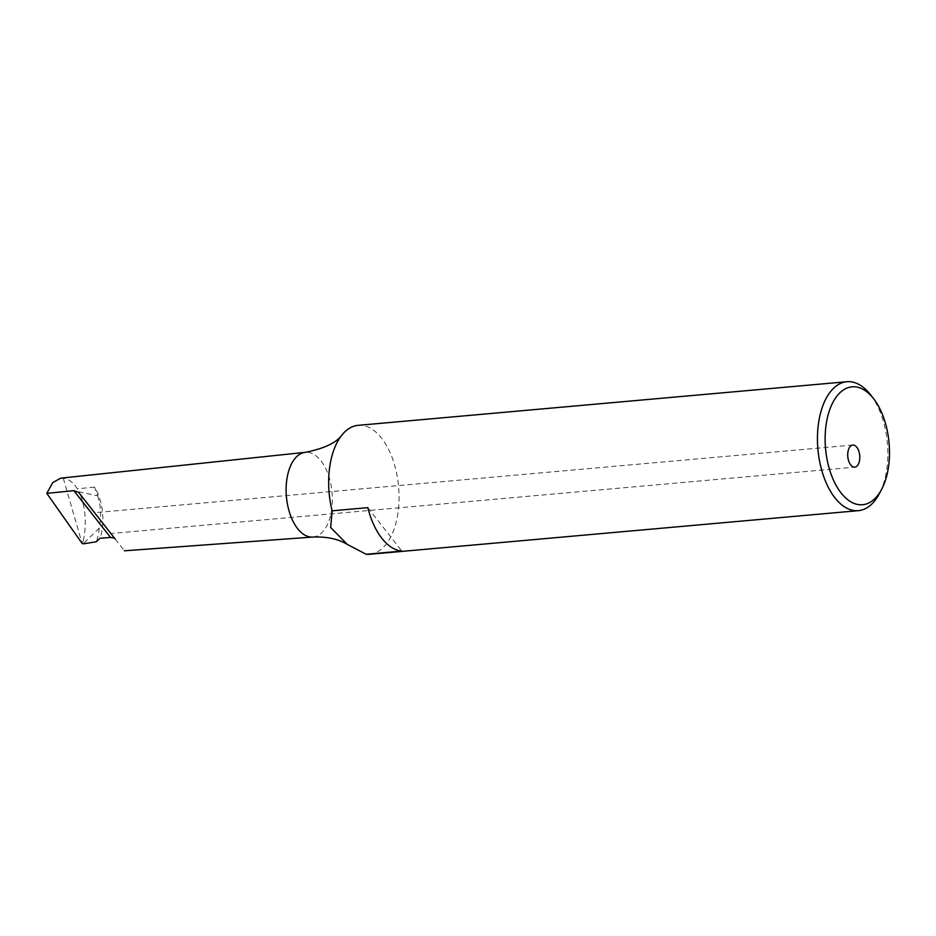 <?xml version="1.0" encoding="UTF-8"?>
<svg xmlns="http://www.w3.org/2000/svg" width="936" height="936" viewBox="0 0 936 936"><rect width="100%" height="100%" fill="white"/><g stroke="black" fill="none" stroke-linecap="round" stroke-linejoin="round"><path stroke-width="0.7" stroke-dasharray="4.68 3.51" d="M852.766 445.045L94.571 512.694L110.869 533.52L854.743 467.146M98.947 518.287L107.921 529.753M870.445 394.653A64.724 34.866 -95.1 0 1 883.057 484.988A64.724 34.866 -95.1 0 1 879.29 493.775M369.603 554.276A64.724 34.866 84.9 0 0 394.255 528.606A64.724 34.866 84.9 0 0 392.851 459.599A64.724 34.866 84.9 0 0 358.102 425.342M115.245 539.089L124.394 550.801M97.625 495.811C100.936 505.931 101.486 516.684 99.263 528.068L83.526 543.442L83.515 539.756C86.884 522.452 85.457 506.505 79.244 491.926L97.625 495.811L94.548 487.094A38.832 20.92 -95.1 0 1 99.988 538.259M60.7 478.156L63.274 478.214C68.714 478.963 73.417 482.496 77.349 488.826L79.244 491.926M99.263 528.068A43.793 23.587 -95.1 0 1 96.373 541.757M367.813 507.64L401.848 551.082M63.274 478.214L82.076 543.36L83.515 539.756M312.823 537.053A42.529 22.909 84.9 0 0 329.215 520.17A42.529 22.909 84.9 0 0 328.243 474.669A42.529 22.909 84.9 0 0 305.265 452.334M94.548 487.094L77.349 488.826M78.612 492.336L94.922 513.15L78.624 492.336"/><path stroke-width="1.4" d="M95.215 513.56L97.929 517.023M858.967 462.747A11.092 5.979 84.9 0 0 858.733 450.918A11.092 5.979 84.9 0 0 852.766 445.045A11.092 5.979 84.9 0 0 848.542 449.444A11.092 5.979 84.9 0 0 848.788 461.272A11.092 5.979 84.9 0 0 854.743 467.146A11.092 5.979 84.9 0 0 858.967 462.747M829.518 410.307A59.179 31.882 84.9 0 0 838.586 489.481A59.179 31.882 84.9 0 0 881.665 489.282A59.179 31.882 84.9 0 0 885.105 481.244A59.179 31.882 84.9 0 0 873.58 398.654A59.179 31.882 84.9 0 0 829.518 410.307M881.665 489.282L879.29 493.775A64.724 34.866 -95.1 0 1 858.406 510.658A64.724 34.866 -95.1 0 1 823.657 476.401A64.724 34.866 -95.1 0 1 822.253 407.394A64.724 34.866 -95.1 0 1 846.904 381.724A64.724 34.866 -95.1 0 1 870.445 394.653L873.58 398.654M846.904 381.724L358.102 425.342A64.724 34.866 84.9 0 0 342.143 434.737A64.724 34.866 84.9 0 0 333.462 451.012A64.724 34.866 84.9 0 0 332.116 510.822L330.665 527.483L347.256 544.389L366.163 554.264A64.724 34.866 84.9 0 0 369.603 554.276L858.406 510.658M366.163 554.264L401.848 551.082A64.724 34.866 84.9 0 1 367.813 507.64L332.116 510.822M124.394 550.801L312.823 537.053A42.529 22.909 84.9 0 1 290.137 514.367A42.529 22.909 84.9 0 1 289.271 469.193A42.529 22.909 84.9 0 1 305.265 452.334L60.7 478.156L52.732 482.648L46.8 493.366L82.076 543.36L83.351 543.839L96.373 541.757L99.988 538.259L110.507 537.428L113.981 538.048M115.245 539.089L78.612 492.336L73.874 490.663L46.8 493.366M73.874 490.663L110.507 537.428M305.265 452.334C324.312 448.555 336.609 442.681 342.143 434.737M312.823 537.053C326.652 536.492 338.118 538.937 347.256 544.389"/></g></svg>
